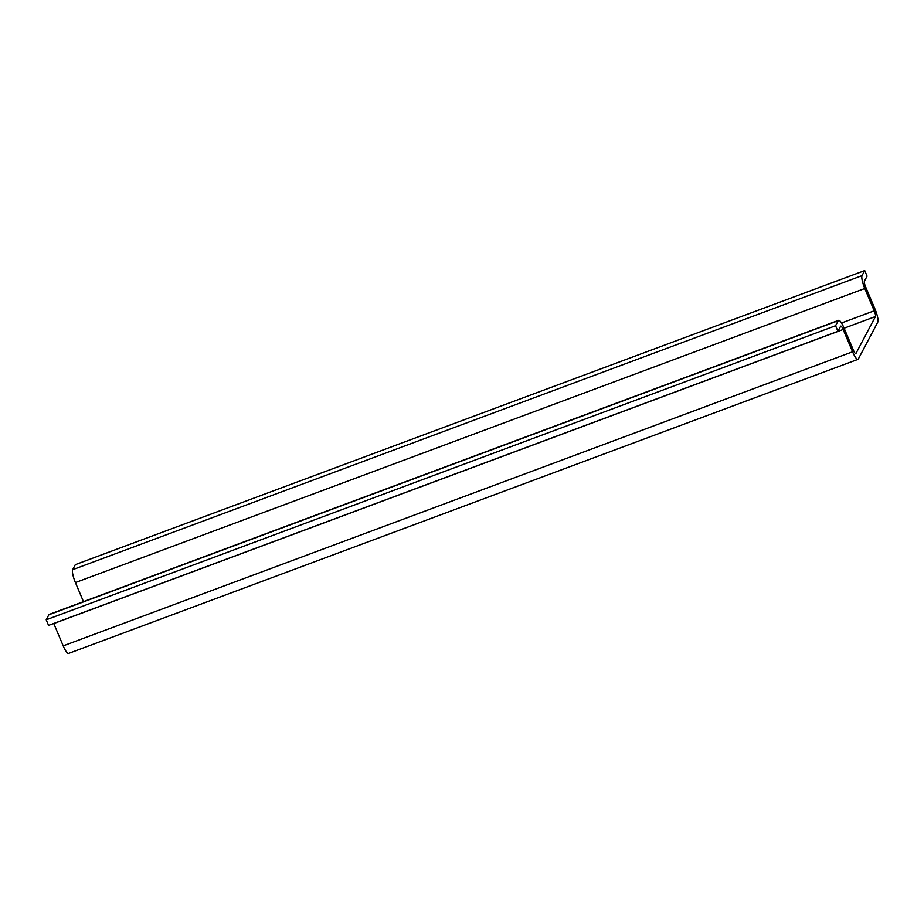 <?xml version="1.0" encoding="UTF-8"?>
<svg xmlns="http://www.w3.org/2000/svg" width="924" height="924" viewBox="0 0 924 924"><rect width="100%" height="100%" fill="white"/><g stroke="black" fill="none" stroke-linecap="round" stroke-linejoin="round"><path stroke-width="1.39" d="M837.941 331.312L835.585 325.733L838.241 320.697A11.1 2.437 -110.4 0 1 838.611 320.339L49.226 614.414A11.1 2.437 -110.4 0 0 48.868 614.772L46.2 619.808L48.556 625.398L837.941 331.312L840.597 326.276A4.932 1.086 -110.4 0 1 840.771 326.114A4.932 1.086 -110.4 0 1 843.15 329.475L852.586 351.801A11.1 2.437 69.6 0 0 857.957 359.367A11.1 2.437 69.6 0 0 858.327 359.009L877.8 322.118A11.1 2.437 69.6 0 0 875.051 309.228L865.626 286.914A4.932 1.086 -110.4 0 1 864.402 281.185L867.07 276.137L864.714 270.559L75.329 564.633L72.661 569.681L862.046 275.606L864.714 270.559M53.731 623.469A4.932 1.086 -110.4 0 1 53.777 623.55L63.202 645.876A11.1 2.437 69.6 0 0 68.572 653.441L857.957 359.367M838.611 320.339A11.1 2.437 -110.4 0 1 843.982 327.904L853.418 350.219A4.932 1.086 69.6 0 0 855.809 353.58A4.932 1.086 69.6 0 0 855.971 353.43L875.444 316.539A4.932 1.086 69.6 0 0 874.22 310.811L864.795 288.484A11.1 2.437 -110.4 0 1 862.046 275.606M46.2 619.808L835.585 325.733M83.472 601.651L75.41 582.559A11.1 2.437 -110.4 0 1 72.661 569.681M53.777 623.55L843.15 329.475M48.868 614.772L838.241 320.697M63.202 645.876L852.586 351.801M844.12 328.205L875.444 316.539M841.51 322.996L874.22 310.811M75.41 582.559L864.795 288.484"/></g></svg>
